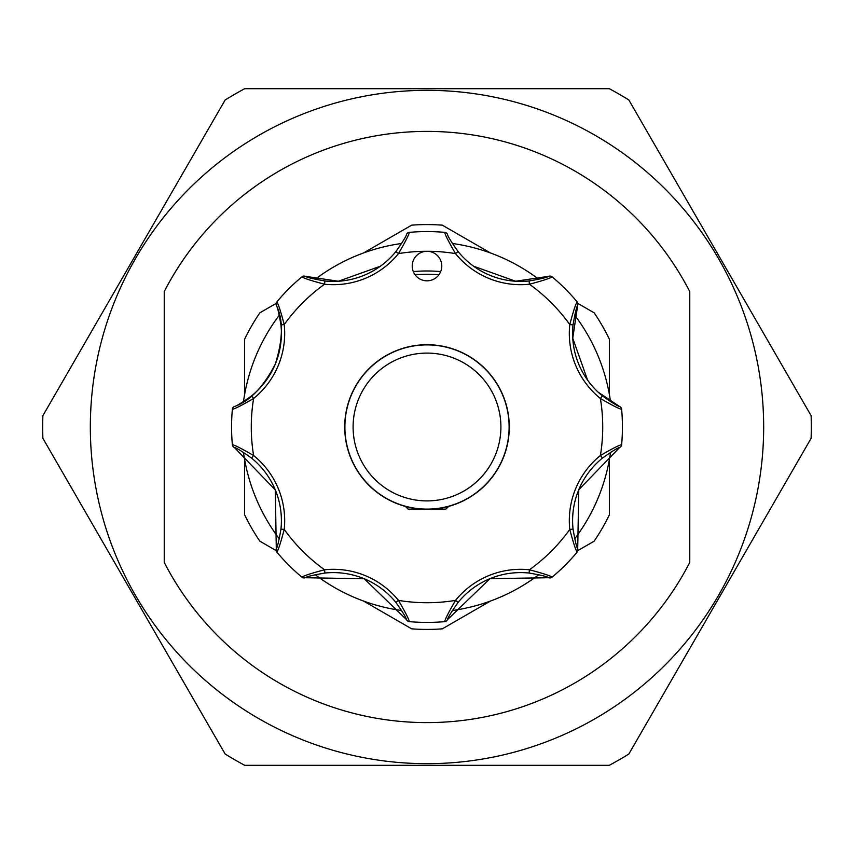 <?xml version="1.0" encoding="UTF-8"?>
<svg xmlns="http://www.w3.org/2000/svg" width="854" height="854" viewBox="0 0 854 854"><rect width="100%" height="100%" fill="white"/><g stroke="black" fill="none" stroke-linecap="round" stroke-linejoin="round"><path stroke-width="1.28" d="M243.486 401.647A185.254 185.254 0 0 1 279.311 315.169M315.169 279.311A185.254 185.254 0 0 1 401.647 243.486M452.353 243.486A185.254 185.254 0 0 1 538.831 279.311M574.689 315.169A185.254 185.254 0 0 1 610.514 401.647M610.514 452.353A185.254 185.254 0 0 1 574.689 538.831M538.831 574.689A185.254 185.254 0 0 1 452.353 610.514M401.647 610.514A185.254 185.254 0 0 1 315.169 574.689M279.311 538.831A185.254 185.254 0 0 1 243.486 452.353M448.606 506.39L445.884 509.112L432.199 509.112M500.903 427A73.903 73.903 0 0 0 427 353.097A73.903 73.903 0 0 0 353.097 427A73.903 73.903 0 0 0 427 500.903A73.903 73.903 0 0 0 500.903 427M344.888 427A82.112 82.112 0 0 1 427 344.888A82.112 82.112 0 0 1 509.112 427A82.112 82.112 0 0 1 427 509.112A82.112 82.112 0 0 1 344.888 427M509.283 427A82.283 82.283 0 0 0 427 344.717A82.283 82.283 0 0 0 344.717 427A82.283 82.283 0 0 0 427 509.283A82.283 82.283 0 0 0 509.283 427M427 344.888C448.19 346.681 448.19 346.681 427 344.888C405.81 346.681 405.81 346.681 427 344.888M451.638 505.333L449.748 505.899M251.535 395.914A80.468 80.468 0 0 0 275.266 364.156C263.267 387.236 249.603 401.38 234.284 406.589C236.302 406.194 242.056 402.629 251.535 395.914L253.606 398.476C241.767 405.362 234.69 408.959 232.373 409.279L232.608 408.319A3.288 3.288 0 0 1 234.284 406.589M413.347 260.395A14.785 14.785 0 0 0 421.342 279.706A14.785 14.785 0 0 0 440.653 271.711A14.785 14.785 0 0 0 427 251.268A14.785 14.785 0 0 0 413.347 260.395M275.266 364.156A80.468 80.468 0 0 0 280.955 324.904C278.991 313.471 277.443 306.885 276.29 305.156C283.443 319.609 283.101 339.273 275.266 364.156A80.468 80.468 0 0 0 280.955 324.904L284.222 324.563A83.756 83.756 0 0 1 253.606 398.476A175.732 175.732 0 0 0 253.606 455.524L251.535 458.086C242.066 451.371 236.312 447.816 234.284 447.411L275.319 489.972L276.29 548.844C277.443 547.126 278.991 540.55 280.955 529.096A80.468 80.468 0 0 0 251.535 458.086A80.468 80.468 0 0 1 280.955 529.096L284.222 529.437C280.71 542.674 278.255 550.232 276.845 552.1L277.08 552.378M413.293 271.583A156.015 156.015 0 0 1 440.707 271.583A156.015 156.015 0 0 0 427 270.985M490.484 601.035L442.34 628.832A202.419 202.419 0 0 1 411.66 628.832L363.516 601.035M363.516 252.965L411.66 225.168A202.419 202.419 0 0 1 442.34 225.168L490.484 252.965M244.543 394.964L244.543 339.369A202.419 202.419 0 0 1 259.872 312.799L276.141 303.416M276.141 550.584L259.872 541.201A202.419 202.419 0 0 1 244.543 514.631L244.543 459.036M42.7 427A384.3 384.3 0 0 1 42.871 415.706L225.157 99.971A384.3 384.3 0 0 1 244.714 88.688L609.286 88.688A384.3 384.3 0 0 1 628.843 99.971L811.129 415.706A384.3 384.3 0 0 1 811.129 438.294L628.843 754.029A384.3 384.3 0 0 1 609.286 765.312L244.714 765.312A384.3 384.3 0 0 1 225.157 754.029L42.871 438.294A384.3 384.3 0 0 1 42.7 427M90.332 427A336.668 336.668 0 0 0 427 763.668A336.668 336.668 0 0 0 763.668 427A336.668 336.668 0 0 0 427 90.332A336.668 336.668 0 0 0 90.332 427M689.765 562.423L689.765 291.577A295.612 295.612 0 0 0 164.235 291.577L164.235 562.423A295.612 295.612 0 0 0 689.765 562.423M609.457 459.036L609.457 514.631A202.419 202.419 0 0 1 594.128 541.201L577.859 550.584M577.859 303.416L594.128 312.799A202.419 202.419 0 0 1 609.457 339.369L609.457 394.964M380.425 266.202L338.387 281.244L305.156 276.29C306.874 277.443 313.45 278.991 324.904 280.955A80.468 80.468 0 0 0 395.914 251.535C402.629 242.066 406.184 236.312 406.589 234.284A3.288 3.288 0 0 1 409.279 232.373A195.438 195.438 0 0 1 444.72 232.373C445.041 234.69 448.638 241.767 455.524 253.606A175.732 175.732 0 0 0 398.476 253.606L395.914 251.535A80.468 80.468 0 0 1 324.904 280.955L324.563 284.222C311.326 280.71 303.768 278.255 301.9 276.845L301.622 277.08M447.411 234.284A3.288 3.288 0 0 0 444.72 232.373A3.288 3.288 0 0 1 447.411 234.284C447.806 236.302 451.371 242.056 458.086 251.535A80.468 80.468 0 0 0 529.096 280.955C540.529 278.991 547.115 277.443 548.844 276.29L515.613 281.244L473.575 266.202M621.659 409.642L621.627 409.279A195.438 195.438 0 0 1 621.627 444.72L621.659 444.358M552.378 277.08L552.1 276.845A195.438 195.438 0 0 1 577.155 301.9L576.92 301.622M548.844 276.29A3.288 3.288 0 0 1 552.1 276.845C550.211 278.265 542.664 280.72 529.437 284.222A83.756 83.756 0 0 1 455.524 253.606L458.086 251.535A80.468 80.468 0 0 0 529.096 280.955L529.437 284.222A175.732 175.732 0 0 1 569.778 324.563C573.29 311.326 575.745 303.768 577.155 301.9A3.288 3.288 0 0 1 577.71 305.156C576.557 306.874 575.009 313.45 573.045 324.904A80.468 80.468 0 0 0 602.465 395.914C611.934 402.629 617.688 406.184 619.716 406.589L598.067 392.093M406.589 234.284A3.288 3.288 0 0 1 409.279 232.373C408.949 234.701 405.351 241.778 398.476 253.606A83.756 83.756 0 0 1 324.563 284.222A175.732 175.732 0 0 0 284.222 324.563C280.72 311.336 278.265 303.789 276.845 301.9A195.438 195.438 0 0 1 301.9 276.845A3.288 3.288 0 0 1 305.156 276.29M277.08 301.622L276.333 302.754A3.288 3.288 0 0 1 276.845 301.9M232.341 444.358L232.373 444.72A195.438 195.438 0 0 1 232.373 409.279L232.341 409.642M234.284 447.411A3.288 3.288 0 0 1 232.373 444.72C234.701 445.051 241.778 448.649 253.606 455.524A83.756 83.756 0 0 1 284.222 529.437A175.732 175.732 0 0 0 324.563 569.778L324.904 573.045C313.471 575.009 306.885 576.557 305.156 577.71L364.274 578.777L406.589 619.716C406.194 617.698 402.629 611.944 395.914 602.465A80.468 80.468 0 0 0 324.904 573.045A80.468 80.468 0 0 1 395.914 602.465L398.476 600.394C405.362 612.233 408.959 619.31 409.279 621.627L409.642 621.659M301.622 576.92L301.9 577.155A195.438 195.438 0 0 1 276.845 552.1A3.288 3.288 0 0 1 276.29 548.844M305.156 577.71A3.288 3.288 0 0 1 301.9 577.155C303.789 575.735 311.336 573.28 324.563 569.778A83.756 83.756 0 0 1 398.476 600.394A175.732 175.732 0 0 0 455.524 600.394L458.086 602.465C451.371 611.934 447.816 617.688 447.411 619.716L489.972 578.681L548.844 577.71C547.126 576.557 540.55 575.009 529.096 573.045A80.468 80.468 0 0 0 458.086 602.465A80.468 80.468 0 0 1 529.096 573.045L529.437 569.778C542.674 573.29 550.232 575.745 552.1 577.155L552.378 576.92M444.358 621.659L444.72 621.627A195.438 195.438 0 0 1 409.279 621.627A3.288 3.288 0 0 1 406.589 619.716M447.411 619.716A3.288 3.288 0 0 1 444.72 621.627C445.051 619.299 448.649 612.222 455.524 600.394A83.756 83.756 0 0 1 529.437 569.778A175.732 175.732 0 0 0 569.778 529.437L573.045 529.096C575.009 540.529 576.557 547.115 577.71 548.844L578.777 489.726L619.716 447.411C617.698 447.806 611.944 451.371 602.465 458.086A80.468 80.468 0 0 0 573.045 529.096A80.468 80.468 0 0 1 602.465 458.086L600.394 455.524C612.233 448.638 619.31 445.041 621.627 444.72A3.288 3.288 0 0 1 619.716 447.411M576.92 552.378L577.155 552.1A195.438 195.438 0 0 1 552.1 577.155A3.288 3.288 0 0 1 548.844 577.71M577.71 548.844A3.288 3.288 0 0 1 577.155 552.1C575.735 550.211 573.28 542.664 569.778 529.437A83.756 83.756 0 0 1 600.394 455.524A175.732 175.732 0 0 0 600.394 398.476L602.465 395.914A80.468 80.468 0 0 1 573.045 324.904L569.778 324.563A83.756 83.756 0 0 0 600.394 398.476C612.222 405.351 619.299 408.949 621.627 409.279A195.438 195.438 0 0 1 621.627 444.72M587.616 380.169L572.746 338.216L577.71 305.156M232.373 409.279A3.288 3.288 0 0 1 232.608 408.319A3.288 3.288 0 0 0 232.373 409.279M276.29 305.156A3.288 3.288 0 0 1 276.333 302.754A3.288 3.288 0 0 0 276.29 305.156M619.716 406.589A3.288 3.288 0 0 1 621.627 409.279M421.801 509.112L408.116 509.112L405.394 506.39M438.967 274.732A152.738 152.738 0 0 0 415.033 274.732"/></g></svg>
